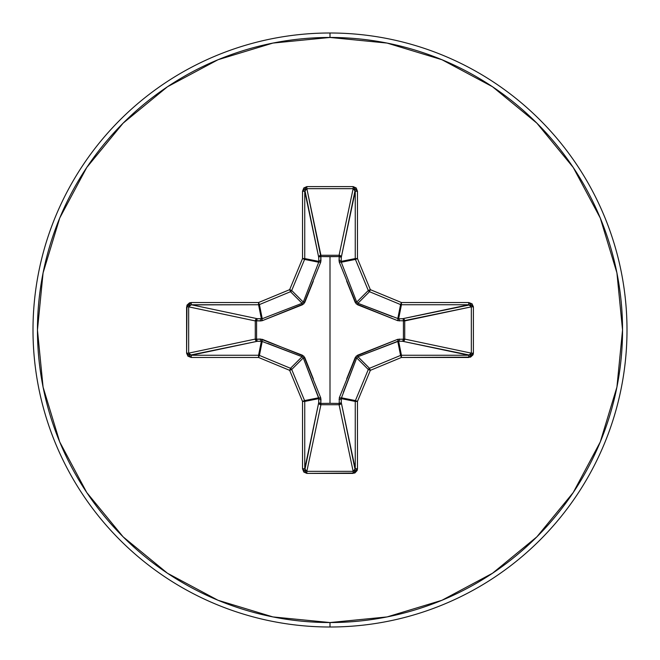 <?xml version="1.0" encoding="UTF-8"?>
<svg xmlns="http://www.w3.org/2000/svg" width="660" height="660" viewBox="0 0 660 660"><rect width="100%" height="100%" fill="white"/><g stroke="black" fill="none" stroke-linecap="round" stroke-linejoin="round"><path stroke-width="0.99" d="M305.332 189.387L306.85 188.661L320.826 256.575L320.925 255.272L339.075 255.272L353.149 188.661L306.85 188.661L320.925 255.272A2.228 2.054 -11.9 0 0 318.706 257.334L304.747 191.26L304.747 258.572L318.829 261.376L318.706 257.334L304.887 190.237M355.113 190.237L341.294 257.334L339.174 256.575L339.141 255.28L340.642 255.923L341.294 257.334L341.171 261.376L355.253 258.572L355.253 191.26L341.294 257.334A2.228 2.054 11.9 0 0 339.075 255.272L353.149 188.661L354.667 189.387M470.613 305.332L471.339 306.85L403.425 320.826L404.728 320.925L404.728 339.075L471.339 353.149L471.339 306.85L404.728 320.925A2.228 2.054 78.1 0 0 402.666 318.706L468.74 304.747L401.428 304.747L398.623 318.829L402.666 318.706L469.763 304.887M469.763 355.113L402.666 341.294L403.425 339.174L404.72 339.141L404.077 340.642L402.666 341.294L398.623 341.171L401.428 355.253L468.74 355.253L402.666 341.294A2.228 2.054 101.9 0 0 404.728 339.075L471.339 353.149L470.613 354.667M304.887 469.763L318.706 402.666L318.829 398.623L304.747 401.428L304.747 468.74L318.706 402.666A2.228 2.054 -168.1 0 0 320.925 404.728L306.85 471.339L353.149 471.339L339.075 404.728L320.925 404.728L320.826 403.425L330 403.326L320.826 403.425L320.661 397.666L303.839 356.161L262.334 339.339L256.575 339.174L256.575 320.826L262.334 320.661L303.839 303.839L320.661 262.334L320.826 256.575L330 256.674L330 403.326L330 256.674L339.174 256.575L339.339 262.334L356.161 303.839L397.666 320.661L403.425 320.826L403.425 339.174L397.666 339.339L356.161 356.161L339.339 397.666L339.174 403.425L330 403.326L339.174 403.425L339.339 397.666A2.228 0.676 -159.1 0 0 341.286 397.765L355.418 400.579L368.296 369.493L356.722 357.918L343.414 392.18M330 627A297 297 0 0 0 627 330A297 297 0 0 0 330 33L330 37.455A292.545 292.545 0 0 1 622.545 330A292.545 292.545 0 0 1 330 622.545L330 627A297 297 0 0 1 33 330A297 297 0 0 1 330 33A297 297 0 0 1 627 330A297 297 0 0 1 330 627L330 622.545A292.545 292.545 0 0 1 37.455 330A292.545 292.545 0 0 1 330 37.455L330 33A297 297 0 0 0 33 330A297 297 0 0 0 330 627M330 622.545L272.926 616.927L218.047 600.278L167.467 573.243L123.139 536.861L86.757 492.533L59.722 441.952L43.073 387.073L37.455 330L43.073 272.926L59.722 218.047L86.757 167.467L123.139 123.139L167.467 86.757L218.047 59.722L272.926 43.073L330 37.455L387.073 43.073L441.952 59.722L492.533 86.757L536.861 123.139L573.243 167.467L600.278 218.047L616.927 272.926L622.545 330L616.927 387.073L600.278 441.952L573.243 492.533L536.861 536.861L492.533 573.243L441.952 600.278L387.073 616.927L330 622.545M346.723 378.749L355.187 357.637L357.637 355.187L397.666 339.339L403.425 339.174L403.425 320.826L397.666 320.661A2.228 0.676 110.9 0 0 397.765 318.714L398.623 318.829L401.428 304.747A2.228 2.219 -168.7 0 1 400.579 304.582L397.765 318.714L401.428 302.527L370.342 289.658L357.472 258.572L357.472 191.26L356.21 187.96L353.149 186.599L306.85 186.599L303.79 187.96L302.527 191.26L302.527 258.572L289.658 289.658L258.572 302.527L191.26 302.527L189.469 302.858L186.953 305.184L186.599 353.149L187.96 356.21L191.26 357.472L258.572 357.472L289.658 370.342L302.527 401.428L302.527 468.74L303.79 472.04L306.85 473.401L354.816 473.047L357.142 470.531L357.472 468.74L357.472 401.428L370.342 370.342L401.428 357.472L470.531 357.142L473.047 354.816L473.401 353.149L473.401 306.85L472.04 303.79L468.74 302.527L401.428 302.527L370.342 289.658L357.472 258.572L357.472 191.26L353.149 186.599L306.85 186.599L302.527 191.26L302.527 258.572L289.658 289.658L258.572 302.527L191.26 302.527L186.599 306.85L186.599 353.149L191.26 357.472L191.26 355.253L258.572 355.253L261.376 341.171L257.334 341.294L190.237 355.113M354.667 470.613L353.149 471.339L339.075 404.728L320.925 404.728L319.382 404.101L318.706 402.666L318.714 397.765L304.582 400.579A2.228 2.219 78.7 0 1 304.747 401.428L318.829 398.623L303.278 357.918L302.082 356.722L290.507 368.296A2.228 2.219 45 0 1 291.703 369.493L303.278 357.918L291.703 369.493L304.582 400.579L318.714 397.765L303.278 357.918L302.082 356.722L261.376 341.171L258.572 355.253A2.228 2.219 11.2 0 1 259.421 355.418L262.235 341.286L259.421 355.418L290.507 368.296L302.082 356.722L267.82 343.414M190.237 304.887L258.572 304.747A2.228 2.219 -11.2 0 0 259.421 304.582A2.228 2.219 168.7 0 1 258.572 304.747L261.376 318.829L258.572 304.747L191.26 304.747L257.334 318.706L261.376 318.829L262.235 318.714L259.421 304.582L290.507 291.703A2.228 2.219 -45 0 0 291.703 290.507A2.228 2.219 135 0 1 290.507 291.703L302.082 303.278L290.507 291.703L259.421 304.582L262.235 318.714L302.082 303.278L303.278 302.082L291.703 290.507L304.582 259.421A2.228 2.219 -78.8 0 0 304.747 258.572A2.228 2.219 101.2 0 1 304.582 259.421L291.703 290.507L303.278 302.082L318.714 262.235L304.582 259.421L318.714 262.235L318.829 261.376L304.747 258.572L304.747 191.26L306.85 188.661L353.149 188.661L355.253 191.26L355.253 258.572A2.228 2.219 78.8 0 0 355.418 259.421A2.228 2.219 -101.2 0 1 355.253 258.572L341.171 261.376L341.286 262.235L355.418 259.421L368.296 290.507A2.228 2.219 45 0 0 369.493 291.703A2.228 2.219 -135 0 1 368.296 290.507L356.722 302.082L368.296 290.507L355.418 259.421L341.286 262.235L356.722 302.082L357.918 303.278L369.493 291.703L400.579 304.582L369.493 291.703L357.918 303.278L398.623 318.829A2.228 0.759 -91.8 0 1 399.382 320.95A2.228 0.759 88.2 0 0 398.623 318.829L402.666 318.706A2.228 0.759 -91.8 0 1 403.425 320.826A2.228 0.759 88.2 0 0 402.666 318.706L404.077 319.358L404.72 320.859L403.425 320.826L404.728 320.925L404.728 339.075L403.425 339.174L404.728 339.075A2.228 2.054 -78.1 0 1 404.72 339.141L403.425 339.174A2.228 0.759 -88.2 0 1 402.666 341.294L398.623 341.171A2.228 0.759 91.8 0 0 399.382 339.05A2.228 0.759 -88.2 0 1 398.623 341.171L397.765 341.286A2.228 0.676 69.1 0 0 397.666 339.339A2.228 0.676 -110.9 0 1 397.765 341.286L400.579 355.418A2.228 2.219 -11.2 0 1 401.428 355.253L398.623 341.171L357.918 356.722L357.637 355.187L357.918 356.722L356.722 357.918L355.187 357.637L356.722 357.918L368.296 369.493A2.228 2.219 -45 0 1 369.493 368.296L357.918 356.722L369.493 368.296L400.579 355.418L397.765 341.286L357.918 356.722L356.722 357.918L341.171 398.623L355.253 401.428A2.228 2.219 -78.8 0 1 355.418 400.579L341.286 397.765L341.294 402.666L340.618 404.101L339.075 404.728A2.228 2.054 168.1 0 0 341.294 402.666L355.253 468.74L355.253 401.428L341.171 398.623L341.294 402.666L355.113 469.763M397.765 318.714A2.228 0.676 -69.1 0 1 397.666 320.661L357.637 304.813L357.918 303.278L392.18 316.585M189.387 354.667L188.661 353.149L255.272 339.075L255.272 320.925L255.898 319.382L257.334 318.706A2.228 2.054 -78.1 0 0 255.272 320.925L188.661 306.85L188.661 353.149L255.272 339.075L255.272 320.925L188.661 306.85L191.26 304.747L257.334 318.706L262.235 318.714L302.082 303.278L303.278 302.082L316.585 267.82M262.235 341.286A2.228 0.676 110.9 0 1 262.334 339.339A2.228 0.676 -69.1 0 0 262.235 341.286L257.334 341.294L255.898 340.618L255.272 339.075A2.228 2.054 -101.9 0 0 257.334 341.294L191.26 355.253L188.661 353.149L188.661 306.85L189.387 305.332M320.661 397.666A2.228 0.676 -20.9 0 1 318.714 397.765A2.228 0.676 159.1 0 0 320.661 397.666L320.95 399.382A2.228 0.759 1.8 0 1 318.829 398.623A2.228 0.759 -178.2 0 0 320.95 399.382L320.826 403.425A2.228 0.759 1.8 0 1 318.706 402.666L320.826 403.425L320.925 404.728L306.85 471.339L305.332 470.613M341.171 398.623A2.228 0.759 -1.8 0 1 339.05 399.382A2.228 0.759 178.2 0 0 341.171 398.623M341.286 397.765A2.228 0.676 20.9 0 1 339.339 397.666M341.294 402.666A2.228 0.759 -1.8 0 1 339.174 403.425L341.294 402.666M339.075 404.728L339.174 403.425L339.075 404.728M313.277 281.251L304.813 302.363L303.278 302.082L304.813 302.363L302.363 304.813L302.082 303.278L302.363 304.813L262.334 320.661A2.228 0.676 69.1 0 1 262.235 318.714A2.228 0.676 -110.9 0 0 262.334 320.661L260.617 320.95A2.228 0.759 91.8 0 1 261.376 318.829A2.228 0.759 -88.2 0 0 260.617 320.95L256.575 320.826A2.228 0.759 91.8 0 1 257.334 318.706L256.575 320.826L255.272 320.925L256.575 320.826L256.575 339.174L255.272 339.075L256.575 339.174L257.334 341.294A2.228 0.759 88.2 0 1 256.575 339.174L260.617 339.05A2.228 0.759 -91.8 0 0 261.376 341.171A2.228 0.759 88.2 0 1 260.617 339.05L302.363 355.187L302.082 356.722L302.363 355.187L304.813 357.637L303.278 357.918L304.813 357.637L313.376 379.005M339.339 262.334L339.05 260.617A2.228 0.759 -178.2 0 1 341.171 261.376L341.286 262.235A2.228 0.676 -20.9 0 0 339.339 262.334A2.228 0.676 159.1 0 1 341.286 262.235L356.722 302.082L355.187 302.363L356.722 302.082L357.918 303.278L357.637 304.813L355.187 302.363L346.624 280.995M339.05 260.617L339.174 256.575A2.228 0.759 -178.2 0 1 341.294 257.334L341.171 261.376A2.228 0.759 1.8 0 0 339.05 260.617M339.174 256.575L339.075 255.272A2.228 2.054 -168.1 0 1 339.141 255.28L339.174 256.575L320.826 256.575L320.925 255.272L339.075 255.272L339.174 256.575M320.826 256.575A2.228 0.759 -1.8 0 0 318.706 257.334L319.358 255.923L320.859 255.28L320.95 260.617A2.228 0.759 -1.8 0 0 318.829 261.376L318.706 257.334A2.228 0.759 178.2 0 1 320.826 256.575M318.714 262.235A2.228 0.676 -159.1 0 1 320.661 262.334A2.228 0.676 20.9 0 0 318.714 262.235L318.829 261.376A2.228 0.759 178.2 0 1 320.95 260.617L320.661 262.334M188.661 353.149L186.599 353.149L188.661 353.149M188.661 306.85L186.599 306.85L188.661 306.85M191.26 355.253L191.26 357.472L258.572 357.472L258.572 355.253L191.26 355.253M191.26 304.747L191.26 302.527L191.26 304.747M259.421 355.418L258.572 355.253L258.572 357.472L259.421 355.418L258.572 357.472L289.658 370.342L290.507 368.296L259.421 355.418M258.572 304.747L258.572 302.527L258.572 304.747M259.421 304.582L258.572 302.527L259.421 304.582M291.703 369.493L290.507 368.296L289.658 370.342L291.703 369.493L289.658 370.342L302.527 401.428L304.582 400.579L291.703 369.493M290.507 291.703L289.658 289.658L290.507 291.703M291.703 290.507L289.658 289.658L291.703 290.507M304.747 401.428L304.582 400.579L302.527 401.428L304.747 401.428L302.527 401.428L302.527 468.74L304.747 468.74L304.747 401.428M304.582 259.421L302.527 258.572L304.582 259.421M304.747 258.572L302.527 258.572L304.747 258.572M304.747 468.74L302.527 468.74L306.85 473.401L306.85 471.339L304.747 468.74M304.747 191.26L302.527 191.26L304.747 191.26M306.85 471.339L306.85 473.401L353.149 473.401L353.149 471.339L306.85 471.339M306.85 188.661L306.85 186.599L306.85 188.661M353.149 471.339L353.149 473.401L357.472 468.74L355.253 468.74L353.149 471.339M353.149 188.661L353.149 186.599L353.149 188.661M355.253 468.74L357.472 468.74L357.472 401.428L355.253 401.428L355.253 468.74M355.253 191.26L357.472 191.26L355.253 191.26M355.418 400.579L355.253 401.428L357.472 401.428L355.418 400.579L357.472 401.428L370.342 370.342L368.296 369.493L355.418 400.579M355.253 258.572L357.472 258.572L355.253 258.572M355.418 259.421L357.472 258.572L355.418 259.421M369.493 368.296L368.296 369.493L370.342 370.342L369.493 368.296L370.342 370.342L401.428 357.472L400.579 355.418L369.493 368.296M368.296 290.507L370.342 289.658L368.296 290.507M369.493 291.703L370.342 289.658L369.493 291.703M401.428 355.253L400.579 355.418L401.428 357.472L401.428 355.253L401.428 357.472L468.74 357.472L468.74 355.253L401.428 355.253M401.428 302.527L400.579 304.582A2.228 2.219 11.2 0 0 401.428 304.747L401.428 302.527L401.428 304.747L468.74 304.747L468.74 302.527L401.428 302.527M468.74 355.253L468.74 357.472L473.401 353.149L471.339 353.149L468.74 355.253M471.339 353.149L473.401 353.149L473.401 306.85L471.339 306.85L471.339 353.149M468.74 302.527L468.74 304.747L471.339 306.85L473.401 306.85L468.74 302.527"/></g></svg>
